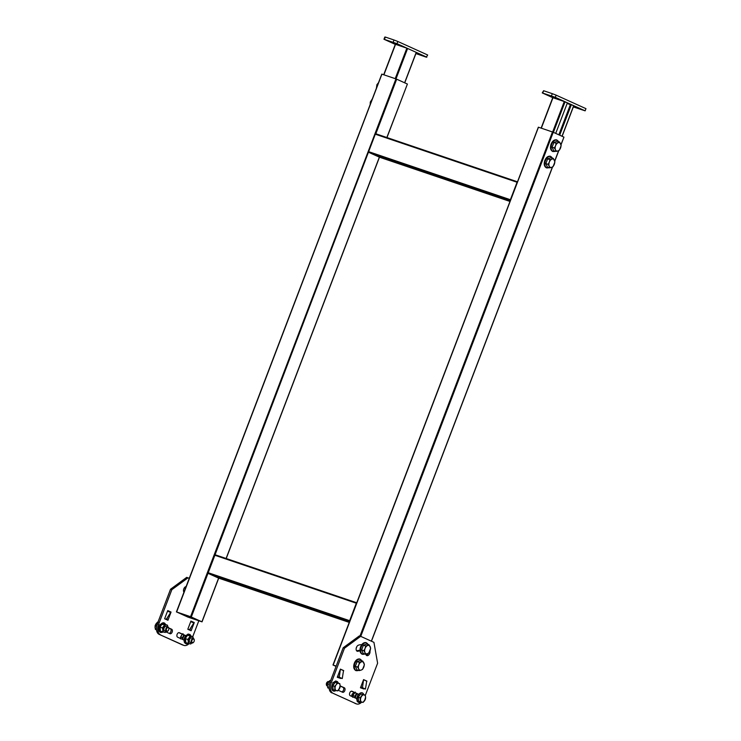 <?xml version="1.0" encoding="UTF-8"?>
<svg xmlns="http://www.w3.org/2000/svg" width="741" height="741" viewBox="0 0 741 741"><rect width="100%" height="100%" fill="white"/><g stroke="black" fill="none" stroke-linecap="round" stroke-linejoin="round"><path stroke-width="1.11" d="M336.192 666.076L332.978 665.001L336.062 666.4M334.636 665.622L336.09 666.316M334.617 665.65L336.164 666.14M538.457 127.257L333.191 665.057M359.969 636.093L552.48 131.972L538.559 127.248M552.48 131.972L553.24 132.269L360.747 636.362M560.965 144.625L563.957 137.131L553.24 132.269M187.899 617.077L202.034 621.856L190.557 616.697L176.636 611.973L187.899 617.077M188.492 616.067L188.112 617.077L200.283 621.199L190.344 616.697L177.951 612.511L187.343 616.771L187.714 615.808M188.112 617.077L187.343 616.771M386.848 137.52L407.402 84.048L396.685 79.185L375.835 133.788L517.487 181.814L517.07 182.249L375.298 134.186L375.817 133.778L517.487 181.814M381.902 74.174L176.636 611.973M190.557 616.697L395.926 78.889L382.004 74.174M395.926 78.889L396.685 79.185M201.923 621.792L218.604 578.11L349.243 622.403L218.623 578.119L207.999 573.312L215.066 554.74L356.736 602.776L215.066 554.74L375.298 134.186M356.727 602.794L356.319 603.211L214.547 555.148M207.878 572.617L349.65 620.68L356.319 603.211M349.65 620.68L349.669 621.291M379.392 157.166L368.749 152.35L510.401 200.376M368.629 151.655L510.392 199.718L517.07 182.249M510.392 199.718L510.419 200.329M404.623 82.779L416.229 52.37L407.615 48.471L395.99 78.916M395.212 78.648L406.855 48.174L395.546 44.34L383.903 74.813M406.855 48.174L407.615 48.471M395.963 43.932L390.257 41.598L395.963 43.932M416.025 53.278L420.555 54.815L416.146 52.954M415.905 53.574L426.316 57.187L427.668 54.991L397.852 41.487L397.019 43.673L383.968 39.245L395.296 44.377M383.968 39.245L384.801 37.059L385.32 37.05L384.486 39.236M426.835 57.177L397.019 43.673M393.184 42.181L394.017 39.995L385.32 37.05M394.017 39.995L397.852 41.487M562.011 136.242L573.654 105.75L571.339 104.694L570.468 104.407L558.853 134.806M559.696 135.186L571.339 104.694M570.394 104.601L567.134 103.499M555.722 133.389L567.365 102.897L565.04 101.85L553.397 132.333M552.638 132.028L564.272 101.545L552.971 97.719L541.328 128.193M564.272 101.545L565.04 101.85M573.469 106.602L578.841 108.492L573.58 106.306M549.942 95.654L555.648 97.988L549.942 95.654M573.349 106.908L585.131 110.844L555.305 97.34L542.264 92.912L552.749 97.664L541.125 128.119M585.131 110.844L585.964 108.658L556.139 95.154L555.305 97.34M551.48 95.848L552.314 93.672L543.616 90.717L542.783 92.903M542.264 92.912L543.616 90.717M552.314 93.672L556.139 95.154M168.753 628.072L170.347 628.794A2.399 1.491 -71.3 0 1 170.856 631.647A2.399 1.491 -71.3 0 1 169.143 633.351M168.716 627.905L171.653 629.239A2.399 1.491 -71.3 0 1 172.162 632.092A2.399 1.491 -71.3 0 1 170.032 633.75A2.399 1.491 -71.3 0 1 169.948 633.712L165.956 631.906M171.06 612.066L167.938 620.254L164.622 618.754L167.753 610.565L170.893 612.001M194.253 622.57L191.132 630.758L187.816 629.257L190.937 621.069L194.086 622.486A2.186 1.714 114.4 0 1 193.836 622.996L189.437 629.85L187.862 629.137M198.82 620.782L192.762 636.639M182.332 644.855L183.629 645.291A8.781 5.437 108.7 0 0 183.944 645.411L182.638 644.976A8.781 5.437 -71.3 0 1 182.332 644.855L159.139 634.342A8.781 5.437 -71.3 0 1 157.296 623.903L158.602 624.348L171.838 589.679L170.532 589.234L186.723 577.359L189.242 578.351M157.296 623.903L170.532 589.234M183.629 645.291L159.139 634.342M184.111 592.411A3.214 1.991 -71.3 0 1 183.675 589.271A3.214 1.991 -71.3 0 1 185.759 586.65A20.776 12.875 -71.3 0 1 186.121 586.529M184.546 640.326L177.627 637.195A2.399 1.491 -71.3 0 1 177.099 634.407A2.399 1.491 -71.3 0 1 179.257 632.684A2.399 1.491 -71.3 0 1 179.341 632.721L186.223 635.834M188.029 577.804L171.838 589.679M158.602 624.348A8.781 5.437 108.7 0 0 160.436 634.787M183.944 645.411A8.781 5.437 108.7 0 0 189.048 643.633M190.826 627.683L189.872 630.183M167.633 617.179L166.679 619.68M178.84 632.638L185.639 635.722M167.744 610.575L167.911 610.64A2.186 1.714 -65.6 0 1 167.661 611.149L167.336 611.649M190.937 621.078L191.104 621.143A2.186 1.714 -65.6 0 1 190.854 621.653L190.52 622.153M170.893 611.983A2.186 1.714 114.4 0 1 170.643 612.492L166.243 619.346L164.669 618.633M361.997 644.633A20.776 12.875 108.7 0 0 358.403 645.179A3.214 1.991 108.7 0 0 356.458 647.384A3.214 1.991 108.7 0 0 357.245 651.256A3.214 1.991 108.7 0 0 358.153 651.237A14.338 8.883 -71.3 0 1 360.006 650.867M356.653 650.848A3.214 1.991 108.7 0 0 356.847 650.793A14.338 8.883 -71.3 0 1 359.969 650.478M358.811 694.345L351.984 691.251A2.399 1.491 108.7 0 0 351.901 691.223A2.399 1.491 108.7 0 0 349.771 692.872A2.399 1.491 108.7 0 0 350.28 695.734L357.143 698.837M366.582 681.942L366.897 681.099L363.581 679.617M363.72 679.784L366.702 681.136L365.461 689.056L361.052 687.704L362.479 687.704L363.59 679.599L360.459 687.787L363.887 688.982M343.389 671.439L343.704 670.596L340.388 669.114M340.527 669.28L343.509 670.633L342.268 678.552L337.859 677.2L339.285 677.2L340.397 669.095L337.266 677.283L340.693 678.478M365.294 695.466L377.614 663.214L373.927 642.336L360.672 636.334L344.482 648.208L331.246 682.887A8.781 5.437 108.7 0 0 333.089 693.326L356.282 703.83A8.781 5.437 108.7 0 0 356.588 703.95A8.781 5.437 108.7 0 0 361.728 702.135M344.482 648.208L343.176 647.773L329.94 682.442L331.246 682.887M343.176 647.773L359.376 635.889L360.672 636.334M333.089 693.326L356.282 703.83M366.267 655.201A3.214 1.991 108.7 0 0 368.221 653.367M341.786 691.881A2.399 1.491 108.7 0 0 343.62 689.797A2.399 1.491 108.7 0 0 342.99 687.333L340.156 686.046M358.246 694.234L351.484 691.177M356.588 703.95L355.282 703.505A8.781 5.437 -71.3 0 1 354.976 703.385M331.783 692.881A8.781 5.437 -71.3 0 1 329.94 682.442M365.684 654.183A14.338 8.883 -71.3 0 1 366.008 654.794A3.214 1.991 108.7 0 0 366.851 655.609A3.214 1.991 108.7 0 0 369.222 654.349A3.214 1.991 108.7 0 0 369.963 650.922M338.239 690.279L342.592 692.251A2.399 1.491 108.7 0 0 342.675 692.279A2.399 1.491 108.7 0 0 344.824 690.556A2.399 1.491 108.7 0 0 344.296 687.768L340.156 685.897M337.859 677.2L338.257 674.69M342.268 678.552L339.285 677.2M361.052 687.704L361.451 685.193M365.461 689.056L362.479 687.704M355.337 666.344L357.134 661.611L360.524 660.37L362.821 661.148L364.405 664.64L362.599 669.364L361.191 670.086A4.39 2.723 -71.3 0 1 359.737 670.077A4.39 2.723 -71.3 0 1 358.709 668.966L357.625 667.113L355.337 666.344L356.912 669.827L359.209 670.605L358.709 668.966A4.39 2.723 -71.3 0 1 358.82 664.853L359.431 662.389L362.821 661.148M357.625 667.113L358.82 664.853A4.39 2.723 -71.3 0 1 361.413 661.87A4.39 2.723 -71.3 0 1 363.905 662.991A4.39 2.723 -71.3 0 1 363.785 667.104A4.39 2.723 -71.3 0 1 361.191 670.086L359.209 670.605M357.134 661.611L359.431 662.389M371.028 102.295L370.296 102.045L370.185 104.509M372.334 98.886L370.296 102.045M361.589 649.959L363.396 645.235L366.786 643.994L369.074 644.772L370.657 648.264L368.851 652.988L367.443 653.71A4.39 2.723 -71.3 0 1 365.998 653.692A4.39 2.723 -71.3 0 1 364.961 652.58L363.877 650.737L361.589 649.959L363.173 653.451L365.461 654.229L364.961 652.58A4.39 2.723 -71.3 0 1 365.072 648.477L365.684 646.013L369.074 644.772M363.877 650.737L365.072 648.477A4.39 2.723 -71.3 0 1 367.675 645.485A4.39 2.723 -71.3 0 1 370.157 646.615A4.39 2.723 -71.3 0 1 370.046 650.728A4.39 2.723 -71.3 0 1 367.443 653.71L365.461 654.229M363.396 645.235L365.684 646.013M545.848 163.585L547.645 158.852L551.035 157.62L553.332 158.398L554.907 161.881L553.11 166.614L551.702 167.327A4.39 2.723 -71.3 0 1 550.248 167.318A4.39 2.723 -71.3 0 1 549.22 166.206L548.136 164.363L545.848 163.585L547.423 167.077L549.72 167.846L549.22 166.206A4.39 2.723 -71.3 0 1 549.331 162.094L549.942 159.63L553.332 158.398M548.136 164.363L549.331 162.094A4.39 2.723 -71.3 0 1 551.925 159.111A4.39 2.723 -71.3 0 1 554.416 160.241A4.39 2.723 -71.3 0 1 554.296 164.345A4.39 2.723 -71.3 0 1 551.702 167.327L549.72 167.846M547.645 158.852L549.942 159.63M552.101 147.2L553.907 142.476L557.288 141.235L559.585 142.013L561.169 145.505L559.362 150.228L557.954 150.951A4.39 2.723 -71.3 0 1 556.51 150.932A4.39 2.723 -71.3 0 1 555.472 149.821L554.388 147.978L552.101 147.2L553.684 150.692L555.972 151.47L555.472 149.821A4.39 2.723 -71.3 0 1 555.583 145.718L556.195 143.254L559.585 142.013M554.388 147.978L555.583 145.718A4.39 2.723 -71.3 0 1 558.186 142.735A4.39 2.723 -71.3 0 1 560.668 143.856A4.39 2.723 -71.3 0 1 560.557 147.968A4.39 2.723 -71.3 0 1 557.954 150.951L555.972 151.47M553.907 142.476L556.195 143.254M377.669 84.909L376.919 84.65L376.4 88.235M378.531 82.659L376.919 84.65M185.463 588.234L184.333 587.845M339.758 683.582L335.21 682.359L332.811 685.721L333.089 689.658L334.96 690.288L335.071 688.408A3.807 2.353 -71.3 0 1 336.136 684.758A3.807 2.353 -71.3 0 1 338.674 683.378L339.758 683.582L340.138 685.638A3.807 2.353 -71.3 0 1 339.082 689.278A3.807 2.353 -71.3 0 1 336.544 690.668A3.807 2.353 -71.3 0 1 335.071 688.408L334.682 686.351L332.811 685.721L333.089 689.658L334.96 690.288L334.682 686.351L332.811 685.721L335.21 682.359L338.674 683.378A3.807 2.353 -71.3 0 1 340.138 685.638L340.026 687.518L337.627 690.871L334.96 690.288L336.544 690.668A3.807 2.353 -71.3 0 1 335.071 688.408A3.807 2.353 -71.3 0 1 336.136 684.758L334.682 686.351L336.136 684.758A3.807 2.353 -71.3 0 1 338.674 683.378L335.21 682.359L337.081 682.998L336.136 684.758L337.081 682.998L338.674 683.378A3.807 2.353 -71.3 0 1 340.138 685.638L339.082 689.278L337.627 690.871L336.544 690.668A3.807 2.353 -71.3 0 0 339.082 689.278A3.807 2.353 -71.3 0 0 340.138 685.638L339.758 683.582M327.031 682.35A2.343 1.454 -71.3 0 1 327.318 682.016A2.343 1.454 -71.3 0 1 328.689 681.525L328.689 681.525A2.343 1.454 -71.3 0 0 327.318 682.016A2.343 1.454 -71.3 0 0 327.031 682.35A2.343 1.454 -71.3 0 0 326.392 684.73A2.343 1.454 -71.3 0 1 327.031 682.35M327.189 685.962A2.343 1.454 -71.3 0 1 326.392 684.73A2.343 1.454 -71.3 0 0 327.189 685.962L327.189 685.962M326.355 684.434A1.89 1.176 -71.3 0 1 326.874 682.507A1.89 1.176 -71.3 0 1 327.105 682.229L327.105 682.229A1.89 1.176 -71.3 0 0 326.874 682.507A1.89 1.176 -71.3 0 0 326.355 684.434L326.355 684.434M360.404 701.81L358.533 701.181L358.264 697.244L360.663 693.891L364.118 694.901A3.807 2.353 -71.3 0 1 365.591 697.161A3.807 2.353 -71.3 0 1 364.526 700.81A3.807 2.353 -71.3 0 1 361.988 702.19L360.404 701.81L360.524 699.93A3.807 2.353 -71.3 0 1 361.58 696.281A3.807 2.353 -71.3 0 1 364.118 694.901L365.202 695.104L363.331 694.474L365.202 695.104L365.591 697.161L364.526 700.81A3.807 2.353 -71.3 0 1 361.988 702.19A3.807 2.353 -71.3 0 1 360.524 699.93L360.135 697.874L358.264 697.244L358.533 701.181L360.404 701.81L360.135 697.874L362.534 694.521L365.202 695.104L365.591 697.161L365.47 699.041L363.071 702.394L360.404 701.81M351.873 696.457A2.343 1.454 -71.3 0 1 351.836 696.262A2.343 1.454 -71.3 0 1 352.484 693.872A2.343 1.454 -71.3 0 1 352.762 693.539A2.343 1.454 -71.3 0 1 354.133 693.048L354.133 693.048A2.343 1.454 -71.3 0 0 352.762 693.539A2.343 1.454 -71.3 0 0 352.484 693.872A2.343 1.454 -71.3 0 0 351.836 696.262A2.343 1.454 -71.3 0 0 351.873 696.457M352.318 694.03A1.89 1.176 -71.3 0 1 352.549 693.761L352.549 693.761A1.89 1.176 -71.3 0 0 352.318 694.03A1.89 1.176 -71.3 0 0 351.799 695.956A1.89 1.176 -71.3 0 1 352.318 694.03M363.071 702.394L361.988 702.19A3.807 2.353 -71.3 0 1 360.524 699.93A3.807 2.353 -71.3 0 1 361.58 696.281L362.534 694.521L360.663 693.891L358.264 697.244L360.135 697.874L361.58 696.281A3.807 2.353 -71.3 0 1 364.118 694.901A3.807 2.353 -71.3 0 1 365.591 697.161A3.807 2.353 -71.3 0 1 364.526 700.81L363.071 702.394M155.425 629.424L156.453 629.767L155.425 629.424L155.036 627.368L155.425 629.424M155.156 625.478L156.675 625.997L155.156 625.478L155.036 627.368L156.101 623.718L155.156 625.478M157.555 622.125L156.101 623.718L157.555 622.125L158.639 622.338L157.555 622.125M168.781 628.266A2.343 1.454 108.7 0 0 167.994 627.043A2.343 1.454 108.7 0 0 166.336 627.868A2.343 1.454 108.7 0 0 166.484 631.471A2.343 1.454 108.7 0 0 167.864 630.989A2.343 1.454 108.7 0 1 166.484 631.471L164.65 630.85L166.484 631.471A2.343 1.454 108.7 0 1 166.336 627.868A2.343 1.454 108.7 0 1 167.994 627.043L166.151 626.414L167.994 627.043A2.343 1.454 108.7 0 1 168.781 628.266L168.818 628.572A1.89 1.176 108.7 0 0 166.845 628.248A1.89 1.176 108.7 0 0 166.466 630.693A1.89 1.176 108.7 0 0 168.077 630.767A1.89 1.176 108.7 0 0 168.3 630.498A1.89 1.176 108.7 0 0 168.818 628.572A1.89 1.176 108.7 0 0 166.845 628.248A1.89 1.176 108.7 0 0 166.466 630.693A1.89 1.176 108.7 0 0 168.077 630.767A1.89 1.176 108.7 0 0 168.3 630.498A1.89 1.176 108.7 0 0 168.818 628.572L168.781 628.266M180.6 637.01L182.388 637.612L180.6 637.01L180.48 638.89L181.545 635.241L180.6 637.01M182.999 633.648L181.545 635.241L182.999 633.648M194.235 639.789A2.343 1.454 108.7 0 0 193.438 638.566A2.343 1.454 108.7 0 0 191.78 639.39A2.343 1.454 108.7 0 0 191.938 643.003A2.343 1.454 108.7 0 0 193.308 642.512A2.343 1.454 108.7 0 1 191.938 643.003L190.094 642.373L191.938 643.003A2.343 1.454 108.7 0 1 191.78 639.39A2.343 1.454 108.7 0 1 193.438 638.566L191.595 637.945L193.438 638.566A2.343 1.454 108.7 0 1 194.235 639.789L194.272 640.094A1.89 1.176 108.7 0 0 192.29 639.77A1.89 1.176 108.7 0 0 191.919 642.215A1.89 1.176 108.7 0 0 193.521 642.29A1.89 1.176 108.7 0 0 193.753 642.021A1.89 1.176 108.7 0 0 194.272 640.094A1.89 1.176 108.7 0 0 192.29 639.77A1.89 1.176 108.7 0 0 191.919 642.215A1.89 1.176 108.7 0 0 193.521 642.29A1.89 1.176 108.7 0 0 193.753 642.021A1.89 1.176 108.7 0 0 194.272 640.094L194.235 639.789M329.097 688.306L327.726 687.843L327.42 684.054A3.807 2.353 -71.3 0 1 327.717 683.183A3.807 2.353 -71.3 0 1 327.717 683.165L327.457 683.906L329.319 684.536M330.569 680.784L329.856 680.544L327.457 683.906M330.847 680.72L329.856 680.544M355.143 696.188L352.846 695.632A3.807 2.353 -71.3 0 1 352.864 695.577A3.807 2.353 -71.3 0 1 353.161 694.706L352.697 697.281M355.3 692.075L352.901 695.428M166.873 627.303A2.343 1.454 108.7 0 0 164.493 627.247A2.343 1.454 108.7 0 0 163.974 630.128A2.343 1.454 108.7 0 0 165.762 630.591M161.881 631.61L160.019 631.193L159.732 627.053L162.26 623.524L167.447 625.163L167.929 627.247M165.067 624.135L162.492 623.802L167.447 625.163M162.26 623.524L160.093 627.155L160.362 631.091L162.649 631.869L162.863 630.017A3.807 2.353 108.7 0 0 164.335 632.277L165.326 632.453L166.873 630.897M166.41 631.443A3.807 2.353 108.7 0 1 164.335 632.277L162.649 631.869M159.732 627.053L162.381 627.933L164.78 624.58M167.911 627.016A3.807 2.353 108.7 0 0 166.466 624.987A3.807 2.353 108.7 0 0 163.928 626.377A3.807 2.353 108.7 0 0 162.863 630.017L162.381 627.933M192.327 638.825A2.343 1.454 108.7 0 0 189.937 638.77A2.343 1.454 108.7 0 0 189.418 641.65A2.343 1.454 108.7 0 0 191.206 642.114M187.325 643.132L185.463 642.716L185.185 638.575L187.705 635.046L192.892 636.686L193.382 638.77M185.806 642.614L188.103 643.392L188.307 641.539L187.825 639.455L185.537 638.677L185.806 642.614M192.317 642.419L190.77 643.975L188.103 643.392M190.511 635.658L187.936 635.324L190.224 636.102L187.825 639.455M187.705 635.046L185.185 638.575M190.224 636.102L192.892 636.686M193.355 638.538A3.807 2.353 108.7 0 0 191.91 636.51A3.807 2.353 108.7 0 0 189.372 637.899A3.807 2.353 108.7 0 0 188.307 641.539A3.807 2.353 108.7 0 0 189.779 643.799A3.807 2.353 108.7 0 0 191.854 642.975M356.838 646.597L356.217 648.236M366.082 654.942L366.443 654.007M371.352 641.169L552.406 167.031M554.703 161.001L558.658 150.645M226.098 558.482L379.355 157.157L509.993 201.441L379.373 157.157M349.65 621.338L207.999 573.312L191.317 616.994M171.653 629.239L170.347 628.794M190.854 621.653L193.836 622.996M167.661 611.149L170.643 612.492M356.847 650.793L358.153 651.237M342.99 687.333L344.296 687.768M358.477 670.355A5.928 3.677 -71.3 0 1 354.856 669.151A5.928 3.677 -71.3 0 1 354.93 663.436A5.928 3.677 -71.3 0 1 361.719 660.777M356.217 660.444L354.411 663.278L353.902 667.28M364.729 653.979A5.928 3.677 -71.3 0 1 361.117 652.775A5.928 3.677 -71.3 0 1 361.182 647.05A5.928 3.677 -71.3 0 1 367.971 644.401M362.479 644.059L360.663 646.893L360.154 650.904M548.979 167.605A5.928 3.677 -71.3 0 1 545.367 166.401A5.928 3.677 -71.3 0 1 545.441 160.677A5.928 3.677 -71.3 0 1 552.23 158.018M546.728 157.685L544.931 160.491M544.922 160.519L544.413 164.521M555.241 151.22A5.928 3.677 -71.3 0 1 551.619 150.015A5.928 3.677 -71.3 0 1 551.693 144.3A5.928 3.677 -71.3 0 1 558.482 141.642M552.981 141.299L551.174 144.143L550.665 148.144M333.135 683.128A5.141 3.186 -71.3 0 1 338.322 683.1A5.141 3.186 -71.3 0 0 333.135 683.128A5.141 3.186 -71.3 0 0 331.977 689.426A5.141 3.186 -71.3 0 0 335.868 690.51A5.141 3.186 -71.3 0 1 331.977 689.426A5.141 3.186 -71.3 0 1 333.135 683.128M361.321 702.033A5.141 3.186 -71.3 0 1 357.431 700.949A5.141 3.186 -71.3 0 1 358.579 694.65A5.141 3.186 -71.3 0 1 363.766 694.623A5.141 3.186 -71.3 0 0 358.579 694.65A5.141 3.186 -71.3 0 0 357.431 700.949A5.141 3.186 -71.3 0 0 361.321 702.033L359.413 702.783L357.273 701.57L356.625 698.606L358.079 694.456L356.625 698.606L357.273 701.57L359.413 702.783L361.339 702.042M184.157 635.611A4.918 3.047 108.7 0 0 182.786 639.529A4.918 3.047 108.7 0 1 184.157 635.611A4.918 3.047 108.7 0 1 184.49 635.194A4.918 3.047 108.7 0 0 184.157 635.611M356.56 693.474L354.837 697.8A5.002 3.094 -71.3 0 1 356.254 693.919M355.458 698.078A4.872 3.02 -71.3 0 1 356.819 694.178A4.872 3.02 -71.3 0 1 357.162 693.743M165.512 624.506A5.002 3.094 108.7 0 0 160.51 624.663A5.002 3.094 108.7 0 0 159.352 630.693A5.002 3.094 108.7 0 0 163.001 631.962M160.037 624.561A4.872 3.02 108.7 0 0 160.213 632.017M190.956 636.028A5.002 3.094 108.7 0 0 185.954 636.186A5.002 3.094 108.7 0 0 184.796 642.215A5.002 3.094 108.7 0 0 188.455 643.484M185.482 636.084A4.872 3.02 108.7 0 0 185.658 643.54M332.978 665.001L538.346 127.193M366.174 655.081L366.591 653.97M371.463 641.215L552.573 166.938M554.768 161.205L558.825 150.562M561.02 144.819L563.957 137.131M202.034 621.856L218.725 578.156M226.218 558.519L379.475 157.194M386.969 137.557L407.402 84.048M176.423 611.918L381.791 74.109M383.699 74.748L395.333 44.284M404.734 82.835L416.34 52.435M562.132 136.288L573.766 105.806M358.514 670.373L356.004 670.67C353.698 669.373 353.133 666.9 354.318 663.223C355.699 660.018 357.579 658.619 359.95 659.027L361.765 660.796M364.776 653.997L362.256 654.284C359.95 652.997 359.385 650.515 360.571 646.847C361.951 643.633 363.831 642.243 366.202 642.651L368.018 644.411M549.025 167.614L546.515 167.911C544.209 166.623 543.644 164.141 544.83 160.464C546.21 157.259 548.09 155.86 550.461 156.277L552.277 158.037M555.287 151.238L552.767 151.535C550.461 150.238 549.896 147.755 551.082 144.087C552.462 140.883 554.342 139.484 556.713 139.892L558.529 141.661M338.341 683.1L335.766 680.923L332.635 682.933L335.766 680.923L338.341 683.1M183.527 635.278L182.082 639.214L183.527 635.278M163.076 631.98L160.519 632.508L159.176 631.397L158.574 628.535L158.982 626.469L160.01 624.441L165.576 624.524M188.52 643.503L184.333 642.317L185.454 635.963L188.103 634.037L190.02 634.5L191.021 636.047"/></g></svg>
